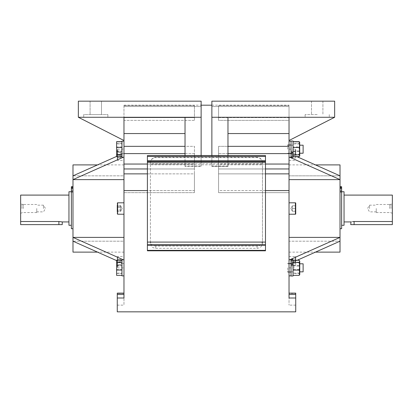 <?xml version="1.0" encoding="UTF-8"?>
<svg xmlns="http://www.w3.org/2000/svg" width="413" height="413" viewBox="0 0 413 413"><rect width="100%" height="100%" fill="white"/><g stroke="black" fill="none" stroke-linecap="round" stroke-linejoin="round"><path stroke-width="0.31" stroke-dasharray="2.06 1.55" d="M117.266 260.133L117.266 267.144L117.266 256.819L117.602 256.483L117.602 267.892L117.602 256.483L123.972 256.483L123.972 267.892L123.972 256.483M117.266 203.552L117.266 213.469L117.266 203.144L117.602 202.809L117.602 214.218L117.602 202.809L117.602 214.218L117.266 213.469M117.266 156.894L117.266 149.878L117.266 160.203L117.602 160.538L117.602 149.134L117.602 160.538L123.972 160.538L123.972 154.839L123.972 160.538M117.266 211.652L120.622 211.652L120.622 210.687L120.622 211.652L117.266 211.652L117.266 205.375L117.266 211.652L117.266 210.439L120.622 210.439L120.622 205.375L120.622 211.255L120.622 208.87L120.622 210.439L117.266 210.439L117.266 207.3L120.622 207.3L120.622 210.687L120.622 205.375L117.266 205.375L117.266 206.588L120.622 206.588L117.266 206.588L117.266 209.727L120.622 209.727L117.266 209.727L117.266 211.652L117.266 205.375L120.622 205.375L120.622 207.3L117.266 207.3L117.266 205.375M295.734 262.188L295.734 256.819L295.734 262.188M295.734 203.144L295.734 213.882L295.734 203.144A0.336 0.336 0 0 0 295.398 202.809L295.398 214.218A0.336 0.336 0 0 0 295.734 213.882L295.734 203.144M295.734 154.839L295.734 149.47L295.734 154.839M117.266 311.836L117.266 297.995L123.972 297.995L123.972 156.93L72.982 179.629L123.972 179.629L123.972 260.097L123.229 259.767M340.018 164.901L340.018 237.392L289.028 237.392L289.028 202.809L289.028 297.995L295.734 297.995L295.734 311.836M123.972 157.26L123.972 149.212L123.972 157.26L123.972 149.212L123.972 157.26L121.964 157.26L121.964 141.158M123.972 275.869L121.964 275.869L121.964 259.767L121.964 267.815L121.964 259.767L123.972 259.767L123.972 275.869L123.972 259.767M72.982 252.126L72.982 164.901M123.972 237.392L72.982 237.392L123.972 260.097L123.972 263.892L123.972 190.569L194.425 190.569L194.425 168.953L194.425 192.67L194.425 173.868L194.425 192.67L123.972 192.67L123.972 190.569L123.972 192.67L194.425 192.67L194.425 190.569L147.405 190.569M291.036 152.815L291.036 157.26L291.036 156.305L293.049 156.419L293.049 152.815L291.036 152.815L291.036 149.212L291.036 153.084L293.049 153.084L293.049 151.148L291.036 151.148L291.036 155.727L293.049 155.727L293.049 141.024L293.049 153.3L293.049 145.185L293.049 152.469L291.036 152.469L291.036 141.024M289.028 149.212L289.028 141.158L289.028 149.212M291.036 155.727L291.036 152.469M291.036 264.212L291.036 260.603L293.049 260.603L293.049 264.212L291.036 264.212L291.036 275.869L291.036 261.3L293.049 261.3L293.049 276.003L293.049 267.815L293.049 276.003L291.036 276.003L291.036 259.632L291.036 262.864L293.049 262.864L293.049 259.632L293.049 271.909L293.049 263.721L293.049 267.815L293.049 264.557L291.036 264.557L291.036 271.909L291.036 264.557M289.028 267.815L289.028 275.869L289.028 267.815M265.487 190.569L218.575 190.569L218.575 192.67L218.575 173.868L218.575 192.67L289.028 192.67L289.028 190.569L289.028 208.513L289.028 156.93L289.771 157.26M291.036 156.419L291.036 151.148M289.028 262.188L289.028 256.483L289.028 262.188M289.028 154.839L289.028 149.134L289.028 154.839M107.87 114.582L107.87 117.266L83.72 117.266L107.87 117.266L83.72 117.266L107.87 117.266L107.87 114.582L83.72 114.582L83.72 117.266L83.72 114.582L107.87 114.582M317.205 117.266L305.13 117.266L317.205 117.266M317.205 114.582L305.13 114.582L317.205 114.582M101.5 101.164L101.5 114.582L90.091 114.582L101.5 114.582L90.091 114.582L101.5 114.582L101.5 101.164L90.091 101.164L90.091 114.582L90.091 101.164L101.5 101.164M72.982 209.376L72.982 228.709L72.982 209.376M71.372 228.709L71.372 191.395L72.982 191.395L72.982 188.777L72.982 191.395M317.205 101.164L311.5 101.164L317.205 101.164M340.018 191.395L340.018 228.709L340.018 191.395L341.628 191.395L341.628 228.709M291.036 154.163L293.049 154.163L293.049 156.419M293.049 141.024L293.049 153.084M68.956 225.286L68.956 191.74M71.372 208.513L71.372 225.286L71.372 208.513M71.372 189.345L71.372 190.687L71.372 189.345M72.982 189.345L72.982 190.687L72.982 189.345M340.018 189.345L340.018 190.687L340.018 189.345M341.628 189.345L341.628 190.687L341.628 189.345M341.628 208.513L341.628 225.286L341.628 208.513M344.044 191.74L344.044 225.286M120.622 262.601L120.622 259.266L120.622 262.601L117.266 262.601L117.266 259.679L120.622 259.679M120.622 154.426L120.622 157.761L120.622 152.098L120.622 157.554L120.622 154.426L117.266 154.426L117.266 157.348L120.622 157.348M299.162 156.759L299.761 154.121L299.162 151.483L299.761 147.709L299.162 143.93L299.761 142.795L299.58 142.191L299.761 142.5L299.58 156.228L299.761 155.624L299.162 154.488L299.761 150.714L299.162 146.935L293.049 146.935L293.049 141.659L293.049 156.759L297.174 156.759M299.162 141.659L299.761 144.297L299.162 146.935M293.049 264.212L293.049 273.489L299.162 273.489L299.761 269.787L299.162 266.08L299.761 263.246L299.162 260.412L299.761 261.109L299.761 274.526L299.761 261.109L299.761 274.526L299.162 275.223L293.049 275.223L293.049 260.412L293.049 265.337L291.036 265.337L291.036 263.721L291.036 267.815L291.036 263.453L291.036 272.177L291.036 263.943L293.049 263.943L293.049 265.879L291.036 265.879L291.036 267.815L291.036 259.767L291.036 265.337M299.162 260.267L299.761 262.905L299.162 265.544L299.761 269.317L299.162 273.091L299.761 274.232L299.58 274.836M299.761 261.279L299.162 262.147L299.761 265.848L299.162 269.55L299.761 272.384L299.162 275.223M293.049 152.815L293.049 143.538L299.162 143.538L299.761 147.24L299.162 150.946L299.761 153.781L299.162 156.615M295.734 259.023L295.734 265.353L295.734 263.768L292.378 263.768L292.378 265.353L292.378 259.447L292.378 264.563L292.378 262.188L292.378 263.768L295.734 263.768L295.734 260.608L292.378 260.608L292.378 259.813L292.378 260.608L295.734 260.608L295.734 259.023L292.378 259.023L292.378 259.813L292.378 259.023M292.378 208.513L292.378 205.772L292.378 211.255L292.378 205.772L292.378 207.145L292.378 205.772L295.734 205.772L295.734 211.255L292.378 211.255L292.378 208.513L292.378 211.255L295.734 211.255L295.734 208.513L292.378 208.513L292.378 205.772L295.734 205.772L292.378 205.772L295.734 205.772L295.734 208.513L292.378 208.513L295.734 208.513L295.734 205.772L295.734 208.513L292.378 208.513M292.378 154.839L292.378 158.003L292.378 154.839M62.249 221.931L58.894 221.507L20.65 221.507L20.65 195.096M287.685 149.212L287.685 144.849L287.685 149.212M287.685 267.815L287.685 272.177L287.685 267.815M392.35 195.096L392.35 221.507L354.106 221.507L354.106 224.615L350.751 224.615M352.81 221.569L350.973 221.879M293.049 265.879L293.049 263.943M293.049 151.148L293.049 157.394L291.036 157.394L291.036 153.084M62.249 224.615L20.65 224.615L20.65 221.507M299.761 145.185L303.116 145.185L303.116 153.233L303.116 149.212L303.116 153.233L299.761 153.233M299.761 263.788L303.116 263.788L303.116 271.842L303.116 267.815L303.116 271.842L299.761 271.842M21.992 208.513L21.992 204.352L21.992 208.513M291.036 262.864L291.036 265.879M391.008 208.513L391.008 204.352L391.008 208.513M23.335 208.513L23.335 204.352L23.335 208.513M389.665 208.513L389.665 204.352L389.665 208.513M36.752 208.513L36.752 212.54L36.752 208.513M376.248 208.513L376.248 212.54L376.248 208.513M43.463 208.513L43.463 205.158L43.463 208.513M369.537 208.513L369.537 205.158L369.537 208.513M392.35 221.507L392.35 224.615L354.106 224.615M265.487 161.576L147.405 161.576M295.734 158.003L295.734 151.674L295.734 153.254L292.378 153.254L292.378 151.674L292.378 153.254L295.734 153.254L295.734 156.419L292.378 156.419L295.734 156.419L295.734 158.003L292.378 158.003M293.049 154.163L293.049 151.685L291.036 151.685M293.049 151.685L293.049 153.29L291.036 153.3L293.049 153.3L293.049 156.615L293.049 143.538M293.049 262.864L293.049 263.737L291.036 263.721L293.049 263.721L293.049 265.337M293.049 261.3L293.049 264.557M291.036 263.943L291.036 261.3M293.049 155.727L293.049 152.469M147.405 244.775L265.487 244.775M292.378 209.881L292.378 211.255L295.734 211.255L295.734 208.513L295.734 211.255L292.378 211.255L292.378 209.881M299.162 143.538L299.657 142.325M299.162 273.489L299.761 274.356M293.049 150.946L299.162 150.946M293.049 266.08L299.162 266.08M293.049 273.489L293.049 275.223M299.162 269.55L293.049 269.55M299.162 262.147L293.049 262.147M299.162 260.412L293.049 260.412M299.162 273.091L293.049 273.091M299.162 265.544L293.049 265.544M293.049 156.759L293.049 154.488L299.162 154.488M293.049 154.488L293.049 146.935M299.162 143.93L293.049 143.93M299.162 151.483L293.049 151.483M257.103 157.312L155.789 157.312C152.552 157.658 150.76 159.47 150.42 162.748L150.42 163.693L262.467 163.693L262.467 162.748C262.126 159.47 260.34 157.658 257.103 157.312L257.103 157.616L155.789 157.616A5.369 5.364 0 0 0 150.466 162.309L150.42 162.985M147.405 155.536L265.487 155.536L265.487 250.81L147.405 250.81L147.405 155.536M71.372 191.74L71.372 186.712L71.372 191.74M262.467 162.985L262.425 162.309A5.369 5.364 0 0 0 257.103 157.616M295.734 151.674L292.378 151.674M295.734 265.353L292.378 265.353M340.018 186.712L340.018 192.479L340.018 186.712L341.628 186.712L341.628 191.74L341.628 186.712L341.628 188.777L340.018 188.777M341.628 191.395L341.628 188.777M341.628 191.74L341.628 192.479L341.628 191.74M341.628 192.479L340.018 192.479M291.036 260.603L291.036 259.632L293.049 259.632L293.049 260.603M262.467 162.748L262.467 243.257C262.126 246.318 260.34 248.012 257.103 248.332L155.789 248.332C152.552 248.012 150.76 246.318 150.42 243.257L150.42 162.748M120.622 152.325L117.266 152.325L117.266 151.917L117.266 154.426M117.266 151.917L120.622 151.917M117.266 157.348L117.266 157.761L120.622 157.761M120.622 155.252L117.266 155.252L117.266 152.325M117.266 157.761L117.266 155.252M120.622 264.697L117.266 264.697L117.266 265.11L117.266 262.601M117.266 265.11L120.622 265.11M117.266 259.679L117.266 259.266L120.622 259.266M120.622 261.775L117.266 261.775L117.266 264.697M117.266 259.266L117.266 261.775M116.595 156.635L116.595 141.674M116.595 275.352L116.595 260.283M72.982 188.777L71.372 188.777L71.372 186.712L72.982 186.712L72.982 192.479L72.982 186.712M71.372 188.777L71.372 191.395M71.372 192.479L72.982 192.479M116.595 260.386L116.595 275.244L116.595 260.386L121.964 260.386L121.964 266.008L116.595 266.008M150.42 164.813L150.42 241.151C150.714 244.16 152.505 245.818 155.789 246.117L257.103 246.117C260.381 245.823 262.167 244.166 262.467 241.151L262.467 164.813L150.42 164.813L150.42 163.693M150.42 243.257L150.42 241.151M262.467 243.257L262.467 241.151M262.467 163.693L262.467 164.813M117.266 152.784L117.266 149.47L117.602 149.134L123.972 149.134L123.972 154.839L123.972 149.134M117.266 264.243L117.266 267.557L117.602 267.892L123.972 267.892M121.964 143.879L121.964 156.744L121.964 141.674L121.964 143.879L116.595 143.879M121.964 151.411L116.595 151.411M121.964 156.744L116.595 156.744M121.964 154.539L116.595 154.539M121.964 147.007L116.595 147.007M121.964 273.148L121.964 260.283L121.964 275.352L121.964 273.148L116.595 273.148M121.964 265.611L116.595 265.611M116.595 269.622L121.964 269.622L121.964 262.193L116.595 262.193M121.964 262.193L121.964 260.386M121.964 266.008L121.964 273.437L116.595 273.437M121.964 273.437L121.964 275.244L116.595 275.244M121.964 275.244L121.964 269.622M121.964 151.013L121.964 141.783L121.964 156.635L121.964 151.013L116.595 151.013M121.964 143.59L116.595 143.59M289.771 259.767L289.028 260.097L289.028 263.892L289.028 237.392L289.028 260.097L340.018 237.392L340.018 252.126M334.649 117.266L334.649 101.164L334.649 117.266L334.649 101.164L211.869 101.164L334.649 101.164L211.869 101.164L211.869 117.266L334.649 117.266L211.869 117.266L334.649 117.266L289.028 140.513L334.649 117.266L289.028 140.513L289.028 106.528L211.869 106.528L211.869 101.164L211.869 106.528L218.575 106.528L218.575 120.374L289.028 120.374L289.028 106.528L289.028 140.513M227.971 153.6L218.575 153.6L218.575 146.331L218.575 164.049L289.028 164.049L289.028 168.963L289.028 164.049L289.028 168.963L218.575 168.963L218.575 153.6L218.575 168.963L218.575 164.049L227.971 164.049L227.971 146.331L227.971 166.511L211.869 166.511L211.869 166.052L227.971 166.052L227.971 164.813M218.575 146.331L227.971 146.331L227.971 133.559L227.971 146.331L218.575 146.331L218.575 168.963L289.028 168.963L289.028 153.6L218.575 153.6L218.575 146.331M185.029 164.813L185.029 166.511L201.131 166.511L201.131 117.266L78.351 117.266L78.351 101.164L201.131 101.164L78.351 101.164L78.351 117.266L78.351 101.164L201.131 101.164L201.131 166.511L201.131 106.528L194.425 106.528L194.425 105.583L194.425 120.374L194.425 117.612L123.972 117.612L194.425 117.612L194.425 105.583L194.425 120.374L123.972 120.374L123.972 106.528L123.972 140.513L78.351 117.266L123.972 117.266L123.972 133.559L185.029 133.559L185.029 164.049L185.029 117.266L201.131 117.266L201.131 101.164L201.131 106.528L123.972 106.528L201.131 106.528L194.425 106.528L194.425 120.374L123.972 120.374L123.972 106.528L194.425 106.528L123.972 106.528L123.972 140.513L78.351 117.266L185.029 117.266L185.029 166.511L185.029 164.049L185.029 166.511L201.131 166.511L201.131 166.052L185.029 166.052M211.869 166.052L211.869 164.813M201.131 164.813L201.131 166.052M227.971 164.782L227.971 155.536M211.869 164.782L211.869 155.536M123.972 153.6L194.425 153.6L194.425 146.331L123.972 146.331L123.972 168.963L194.425 168.963L194.425 153.6L194.425 168.963L194.425 164.049L147.405 164.049M185.029 153.6L194.425 153.6L194.425 164.049L194.425 146.331L185.029 146.331M123.972 164.049L123.972 168.963L194.425 168.963L194.425 164.049L123.972 164.049L123.972 173.868L194.425 173.868L194.425 168.953L123.972 168.953M185.029 155.536L185.029 164.782M201.131 155.536L201.131 164.782M289.028 263.892L297.174 260.267L289.028 263.892L289.028 241.192L340.018 241.192L289.028 241.192L289.028 263.892M289.028 252.126L315.465 252.126L340.018 241.192M289.028 153.135L296.849 156.615L289.028 153.135L289.028 175.835L340.018 175.835L289.028 175.835L289.028 153.135M289.028 164.901L315.465 164.901L340.018 175.835M289.028 179.629L289.028 156.93L340.018 179.629L289.028 179.629L289.028 237.392M289.028 117.612L289.028 120.374L218.575 120.374L218.575 117.612L289.028 117.612L289.028 105.583L289.028 117.612L218.575 117.612L218.575 120.374L218.575 106.528L289.028 106.528L211.869 106.528L211.869 166.511L211.869 106.528L289.028 106.528L289.028 117.612M227.971 117.266L227.971 166.511L227.971 164.049L265.487 164.049M289.028 190.569L289.028 192.67L218.575 192.67L218.575 168.953L218.575 190.569L289.028 190.569L289.028 192.67L289.028 173.868L218.575 173.868L218.575 168.953L265.487 168.953M265.487 173.868L218.575 173.868L218.575 168.953L289.028 168.953L289.028 173.868M289.028 293.137L289.028 294.479L289.028 293.137L295.734 293.137L295.734 305.13L295.734 297.995M289.028 293.457L289.028 305.13L289.028 293.457L295.734 293.457L289.028 293.457M289.028 153.6L289.028 146.331L227.971 146.331M289.028 146.331L289.028 133.559L227.971 133.559M289.028 133.559L289.028 117.266M185.029 133.559L185.029 117.266L201.131 117.266M147.405 173.868L194.425 173.868L194.425 168.953L147.405 168.953M227.971 166.052L227.971 166.511L211.869 166.511L211.869 117.266M218.575 105.583L218.575 117.612L218.575 105.583L289.028 105.583L218.575 105.583L218.575 106.528L218.575 105.583M123.972 149.212L123.972 141.158L123.972 149.212M123.972 263.892L116.595 260.608L123.972 263.892L123.972 241.192L72.982 241.192L123.972 241.192L123.972 263.892M123.972 252.126L97.535 252.126L72.982 241.192M123.972 153.135L116.595 156.419L123.972 153.135L123.972 175.835L72.982 175.835L123.972 175.835L123.972 153.135M123.972 164.901L97.535 164.901L72.982 175.835M123.972 179.629L123.972 156.93L123.229 157.26M123.972 105.583L123.972 117.612L123.972 105.583L194.425 105.583L123.972 105.583L123.972 105.186L123.972 105.583M123.972 140.513L123.972 117.266L123.972 140.513L78.351 117.266M185.029 117.266L123.972 117.266M123.972 133.559L123.972 146.331M123.972 173.868L123.972 190.569M117.266 293.457L117.266 305.13L117.266 293.137L117.266 293.457L123.972 293.457L123.972 305.13L123.972 293.137L123.972 294.479L123.972 293.137L123.972 293.457L117.266 293.457M117.266 297.995L117.266 293.137L123.972 293.137M289.028 294.479L289.028 297.995L289.028 294.479L295.734 294.479M289.028 105.583L289.028 105.186L289.028 105.583M289.028 164.049L289.028 168.953M123.972 294.479L123.972 297.995L123.972 294.479L117.266 294.479M295.398 262.188L295.398 256.483L295.398 262.188M295.398 154.839L295.398 149.134L295.398 154.839M58.894 221.507L58.894 224.615M155.789 157.312L155.789 157.616M262.425 162.309L150.466 162.309M341.628 187.363L340.018 187.363M341.628 186.779L340.018 186.779M155.789 248.332L155.789 246.117M257.103 248.332L257.103 246.117M71.372 186.779L72.982 186.779M71.372 187.363L72.982 187.363M289.028 256.483L295.398 256.483L295.734 256.819M289.028 160.538L295.398 160.538L295.734 160.203M123.972 214.218L117.602 214.218M291.036 157.26L289.028 157.26M289.028 267.892L295.398 267.892L295.734 267.557M289.028 214.218L295.398 214.218M305.13 114.582L305.13 117.266L305.13 114.582M311.5 101.164L311.5 114.582L311.5 101.164M72.982 188.003L71.372 188.003L72.982 188.003M341.628 188.003L340.018 188.003L341.628 188.003M120.622 264.929L122.202 262.188L120.622 259.447M122.202 208.513L120.622 205.772L122.202 208.513L120.622 211.255L122.202 208.513M120.622 157.58L122.202 154.839L120.622 152.098M292.378 264.929L290.798 262.188L292.378 259.447M290.798 208.513L292.378 205.772L290.798 208.513L292.378 211.255L290.798 208.513M292.378 157.58L290.798 154.839L292.378 152.098M293.049 145.118L291.036 145.118L293.049 145.118M293.049 153.233L287.685 153.233L293.049 153.233M293.049 271.842L287.685 271.842L293.049 271.842M293.049 271.909L291.036 271.909L293.049 271.909M23.335 204.352L21.992 204.352L20.65 203.578M287.685 144.849L291.036 144.849L287.685 144.849M287.685 263.453L291.036 263.453L287.685 263.453M389.665 204.352L391.008 204.352L392.35 203.578M36.752 204.487L23.335 204.487M376.248 204.487L389.665 204.487M36.752 211.869L43.463 211.869L45.476 208.513L43.463 205.158L36.752 205.158M376.248 211.869L369.537 211.869L367.524 208.513L369.537 205.158L376.248 205.158M376.248 212.54L389.665 212.54M36.752 212.54L23.335 212.54M392.35 213.449L391.008 212.674L389.665 212.674M20.65 213.449L21.992 212.674L23.335 212.674M287.685 153.569L291.036 153.569L287.685 153.569M287.685 272.177L291.036 272.177L287.685 272.177M293.049 145.185L287.685 145.185L293.049 145.185M293.049 263.788L287.685 263.788L293.049 263.788M341.628 190.687L340.018 190.687L341.628 190.687M72.982 190.687L71.372 190.687L72.982 190.687M322.909 101.164L322.909 114.582L322.909 101.164M289.028 149.134L295.398 149.134L295.734 149.47M329.28 114.582L329.28 117.266L329.28 114.582M289.028 202.809L295.398 202.809M291.036 259.767L289.028 259.767M295.734 305.13L289.028 305.13M291.036 141.158L289.028 141.158M123.972 202.809L117.602 202.809M117.266 305.13L123.972 305.13M123.972 105.186L201.131 105.186M211.869 105.186L289.028 105.186"/><path stroke-width="0.62" d="M117.266 205.375L117.266 211.652M295.734 213.882A0.336 0.336 0 0 1 295.398 214.218L295.398 202.809A0.336 0.336 0 0 1 295.734 203.144L295.734 213.882M147.405 190.569L123.972 190.569L123.972 297.995L117.266 297.995L117.266 311.836L295.734 311.836L295.734 297.995L289.028 297.995L289.028 190.569L265.487 190.569M121.964 141.158L123.972 141.158L121.964 141.158L121.964 157.26L123.972 157.26M123.972 259.767L121.964 259.767L121.964 275.869L123.972 275.869M340.018 241.192L297.174 260.267L315.465 252.126L340.018 252.126L340.018 179.629L289.028 179.629M72.982 191.395L71.372 191.395L71.372 228.709L72.982 228.709M293.049 276.003L293.049 259.632L291.036 259.632L291.036 276.003L293.049 276.003M340.018 228.709L341.628 228.709L341.628 191.395L340.018 191.395M293.049 157.394L293.049 141.024L291.036 141.024L291.036 157.394L293.049 157.394M71.372 191.74L68.956 191.74L68.956 225.286L71.372 225.286M341.628 225.286L344.044 225.286L344.044 191.74L341.628 191.74M68.956 195.096L20.65 195.096L20.65 221.507L58.894 221.507L62.027 221.879M344.044 195.096L392.35 195.096L392.35 221.507L354.106 221.507C349.78 221.972 349.78 221.972 354.106 221.507L352.81 221.569M350.973 221.879L350.751 224.615L392.35 224.615L392.35 221.507M68.956 221.931L62.249 221.931L62.249 224.615L20.65 224.615L20.65 221.507M299.761 271.842L303.116 271.842L303.116 263.788L299.761 263.788M299.761 153.233L303.116 153.233L303.116 145.185L299.761 145.185M265.487 161.576L147.405 161.576L147.405 162.247L265.487 162.247L265.487 155.536L147.405 155.536L147.405 160.672L265.487 160.672M293.049 156.615L299.162 156.615L299.761 155.918L299.657 142.325M293.049 262.539L299.162 262.539L299.761 266.313L299.162 270.092L299.761 272.73L299.162 275.368L299.761 274.526L299.761 261.109L299.162 260.267L293.049 260.267M147.405 161.576L147.405 160.672M265.487 244.775L265.487 250.81L147.405 250.81L147.405 244.775L265.487 244.775L265.487 242.09L147.405 242.09L147.405 162.247M299.761 142.671L299.162 141.804L293.049 141.804M299.761 155.747L299.162 154.88L299.761 151.179L299.162 147.477L299.761 144.638L299.162 141.804M299.162 262.539L299.761 261.403L299.58 260.799M299.58 142.191L299.162 141.659L293.049 141.659M299.58 156.228L299.162 156.759L297.174 156.759M147.405 244.775L147.405 242.09M265.487 162.247L265.487 242.09M299.162 147.477L293.049 147.477M299.162 154.88L293.049 154.88M299.162 270.092L293.049 270.092M299.162 275.368L293.049 275.368M340.018 188.777L341.628 188.777L341.628 186.712L340.018 186.712M341.628 188.777L341.628 191.395M121.964 141.674L116.595 141.674L116.595 156.635L121.964 156.635M121.964 260.283L116.595 260.283L116.595 275.352L121.964 275.352M72.982 186.712L71.372 186.712L71.372 188.777L72.982 188.777M71.372 191.395L71.372 188.777M123.972 202.809L117.602 202.809L117.602 214.218L117.266 213.469M116.595 270.019L121.964 270.019M121.964 262.487L116.595 262.487M116.595 147.405L121.964 147.405M121.964 154.834L116.595 154.834M121.964 141.783L116.595 141.783M340.018 175.835L340.018 164.901L315.465 164.901L296.849 156.615L340.018 175.835L340.018 179.629L289.771 157.26M334.649 101.164L334.649 117.266L211.869 117.266L211.869 101.164L334.649 101.164M227.971 155.536L227.971 117.266M211.869 155.536L211.869 117.266M72.982 175.835L116.595 156.419L97.535 164.901L72.982 164.901L72.982 252.126L97.535 252.126L116.595 260.608L72.982 241.192M185.029 117.266L185.029 155.536M201.131 117.266L78.351 117.266L78.351 101.164L201.131 101.164L201.131 155.536M289.771 259.767L340.018 237.392L289.028 237.392M289.028 140.513L334.649 117.266M289.028 117.266L289.028 133.559L227.971 133.559M227.971 146.331L289.028 146.331L289.028 153.6L227.971 153.6M289.028 133.559L289.028 146.331M289.028 153.6L289.028 164.049L265.487 164.049M265.487 168.953L289.028 168.953L289.028 190.569M289.028 173.868L265.487 173.868M295.734 297.995L295.734 293.137L289.028 293.137M123.229 259.767L72.982 237.392L123.972 237.392M123.229 157.26L72.982 179.629L123.972 179.629M123.972 190.569L123.972 173.868L147.405 173.868M123.972 173.868L123.972 168.953L147.405 168.953M147.405 164.049L123.972 164.049L123.972 153.6L185.029 153.6M123.972 153.6L123.972 146.331L185.029 146.331M123.972 146.331L123.972 133.559L185.029 133.559M123.972 133.559L123.972 117.266M78.351 117.266L123.972 140.513M123.972 293.137L117.266 293.137L117.266 297.995M289.028 168.953L289.028 164.049M123.972 168.953L123.972 164.049M354.106 221.507L354.106 224.615M58.894 221.507L58.894 224.615M265.487 245.214L147.405 245.214M265.487 156.439L147.405 156.439M147.405 250.371L265.487 250.371M341.628 186.779L340.018 186.779M341.628 187.363L340.018 187.363M71.372 187.363L72.982 187.363M71.372 186.779L72.982 186.779M295.734 294.479L289.028 294.479M123.972 294.479L117.266 294.479M117.602 202.809L117.266 203.144M123.972 214.218L117.602 214.218M291.036 275.869L289.028 275.869L291.036 275.869M291.036 157.26L289.028 157.26M289.028 214.218L295.398 214.218M293.049 141.024L291.036 141.024M344.044 221.931L350.751 221.931M289.028 202.809L295.398 202.809M291.036 141.158L289.028 141.158M291.036 259.767L289.028 259.767M201.131 105.186L211.869 105.186"/></g></svg>
